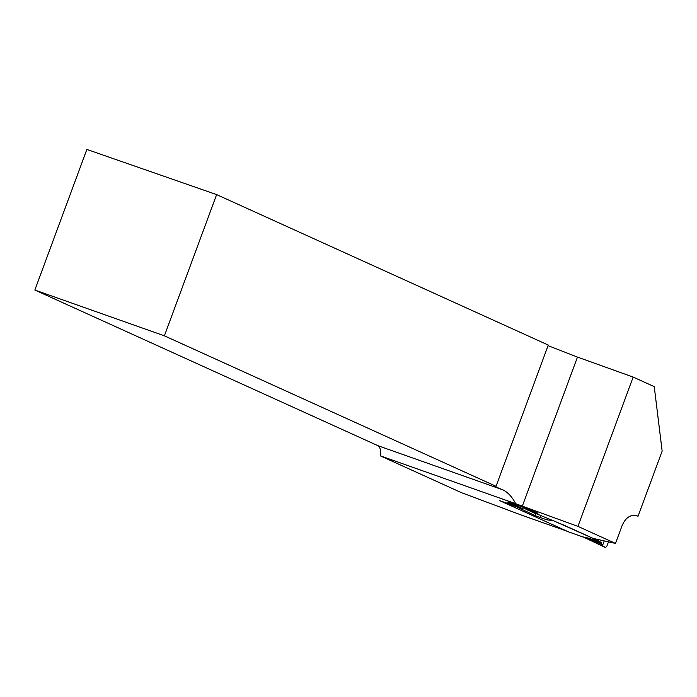 <?xml version="1.0" encoding="UTF-8"?>
<svg xmlns="http://www.w3.org/2000/svg" width="697" height="697" viewBox="0 0 697 697"><rect width="100%" height="100%" fill="white"/><g stroke="black" fill="none" stroke-linecap="round" stroke-linejoin="round"><path stroke-width="1.05" d="M633.164 377.077L654.248 386.643L662.15 451.09L638.051 516.25L635.507 515.344C629.739 514.865 625.261 518.289 622.09 525.634L615.512 543.425L577.935 526.374L633.164 377.077L577.473 357.082L548.06 345.642M615.512 543.425L593.156 538.398L564.091 525.216L526.714 509.681A16.136 0.523 20.3 0 0 537.91 513.288A16.136 0.523 20.3 0 0 522.959 507.198A16.136 0.523 20.3 0 0 507.643 502.093A16.136 0.523 20.3 0 0 516.677 505.944L522.811 508.732L499.801 500.69L567.184 531.262L521.966 515.283L461.519 492.692L380.179 455.786L515.658 503.678A28.472 0.924 -159.7 0 0 522.332 506.144L577.935 526.374M502.99 489.895A28.472 0.924 20.3 0 1 494.539 486.044A28.472 0.924 20.3 0 1 496.037 486.288L548.278 345.067L216.628 194.602L86.864 149.428L34.85 290.03L377.983 445.705L502.99 489.895C508.061 492.465 512.278 497.057 515.658 503.678M496.037 486.288L164.387 335.823L216.628 194.602M380.179 455.786A15.186 6.229 109.5 0 0 377.983 445.705M637.276 515.902L634.915 515.257M636.814 515.815L638.051 516.25M522.811 508.732L523.325 507.338M164.387 335.823L34.85 290.03M527.063 508.74L526.714 509.681M516.677 505.944L517.008 505.046M516.573 506.771L500.507 501.012L568.43 531.828A1.899 0.775 109.5 0 0 568.456 531.837A1.899 0.775 109.5 0 0 568.482 531.846M568.43 531.828L583.694 537.221L588.956 538.276L590.159 539.077L583.737 537.178L605.527 547.572L606.895 546.117L608.394 542.083L606.895 546.117L605.527 547.572L601.589 545.124L605.527 547.572M601.511 542.893L590.159 539.077L602.051 544.601L601.163 542.379L597.529 540.384L597.826 539.6M547.433 518.202L546.84 519.823L553.549 520.772L597.529 540.384M518.542 507.277L516.608 506.789A7.589 7.493 -81.1 0 0 515.771 506.405L516.677 506.649M546.84 519.823L535.819 515.946L535.775 513.846L531.41 511.772M602.051 544.601L602.67 545.159L601.589 545.124M602.67 545.159L604.125 541.221M526.766 509.551L523.151 507.825M535.775 513.846L535.949 513.375M516.608 506.789L516.433 506.702A7.589 6.918 114.4 0 0 516.329 506.658L535.819 515.946L516.503 506.736M583.694 537.221A7.589 4.069 111.5 0 1 583.842 537.274L583.746 537.239A7.589 6.918 114.4 0 1 583.851 537.291L605.327 547.476M583.241 537.038A7.589 6.918 114.4 0 1 583.746 537.239L583.755 537.248M583.006 536.856A7.589 7.458 -79.4 0 1 583.737 537.178M586.656 537.535L602.103 544.688M515.824 506.449A7.589 6.918 114.4 0 1 516.329 506.658M540.184 517.261L540.924 515.266M522.332 506.144L577.473 357.082M588.956 538.276L601.163 542.379M583.764 537.248L568.456 531.837M605.432 547.528L583.833 537.282"/></g></svg>
